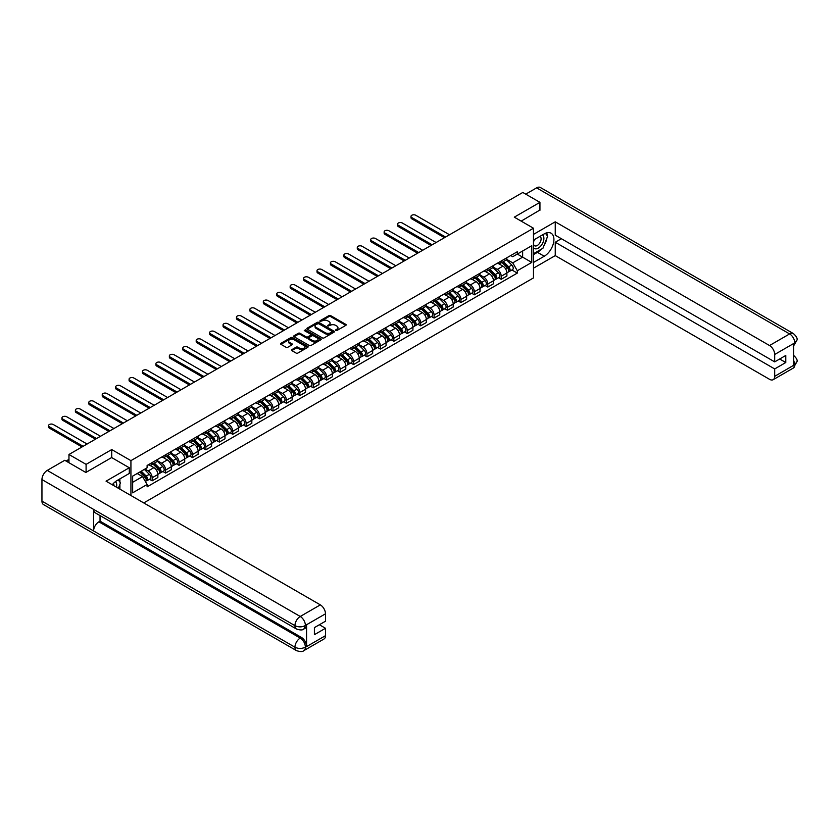 <?xml version="1.0" encoding="UTF-8"?>
<svg xmlns="http://www.w3.org/2000/svg" width="839" height="839" viewBox="0 0 839 839"><rect width="100%" height="100%" fill="white"/><g stroke="black" fill="none" stroke-linecap="round" stroke-linejoin="round"><path stroke-width="1.26" d="M335.673 330.545L336.858 330.545L345.825 325.364A1.196 0.692 0 0 0 345.825 324.389L330.629 315.611A1.196 0.692 0 0 0 328.94 315.611L319.963 320.792L319.963 321.473L322.302 320.802A3.817 2.202 0 0 1 327.713 320.802L328.982 321.536A3.817 2.202 0 0 1 330.094 323.088A3.817 2.202 0 0 1 328.982 324.651L327.818 326.004L330.157 325.333A3.817 2.202 0 0 1 335.569 325.333L336.838 326.067A3.817 2.202 0 0 1 337.949 327.63A3.817 2.202 0 0 1 336.838 329.192L335.673 330.545L335.673 329.863M291.857 349.643A1.196 0.692 0 0 0 291.857 350.618L296.125 353.083A1.196 0.692 0 0 0 297.814 353.083L307.777 347.325A1.196 0.692 0 0 0 307.777 346.35L292.57 337.572A1.196 0.692 0 0 0 290.881 337.572L280.918 343.329A1.196 0.692 0 0 0 280.918 344.305L286.068 347.283A1.196 0.692 0 0 0 287.756 347.283L292.024 344.819A1.196 0.692 0 0 0 292.024 343.843L289.465 342.364A3.199 1.846 0 0 1 288.532 341.064A3.199 1.846 0 0 1 290.504 339.355A3.199 1.846 0 0 1 293.986 339.753L304.001 345.532A3.199 1.846 0 0 1 304.935 346.843A3.199 1.846 0 0 1 302.963 348.542A3.199 1.846 0 0 1 299.481 348.143L297.814 347.178A1.196 0.692 0 0 0 296.125 347.178L291.857 349.643L291.857 350.618M130.926 460.642L111.734 449.568L86.092 464.366L68.966 454.486L522.812 192.456L539.938 202.346L514.297 217.154L533.478 228.229L130.926 460.642L130.926 495.524M322.386 337.918A1.196 0.692 0 0 0 324.074 337.918L334.048 332.16A1.196 0.692 0 0 0 334.048 331.185L318.841 322.407A1.196 0.692 0 0 0 317.152 322.407L307.189 328.164A1.196 0.692 0 0 0 307.189 329.14L322.386 337.918M304.609 330.723L320.897 339.753L310.944 345.5A1.196 0.692 0 0 1 309.255 345.5L294.049 336.722L294.049 335.747A1.196 0.692 0 0 0 294.049 336.722M294.049 335.747L298.317 333.282A1.196 0.692 0 0 1 300.005 333.282L306.172 336.848A1.196 0.692 0 0 0 307.861 336.848L310.692 335.212A1.196 0.692 0 0 0 310.692 334.237L304.274 330.524L305.459 329.842L320.907 338.767A1.196 0.692 0 0 1 320.907 339.743L320.907 338.767M143.752 502.928L533.478 277.919L533.478 228.229M86.092 464.366L86.092 472.315M68.966 454.486L68.966 462.729M539.938 210.295L539.938 202.346M501.208 261.023A5.6 3.23 60 0 1 500.054 263.53L505.728 260.258A5.6 3.23 -120 0 0 506.892 257.741M493.154 267.054L497.254 269.413A5.6 3.23 60 0 1 501.219 276.272L506.892 273A5.6 3.23 -120 0 0 502.939 266.141L498.869 263.792M506.892 273L506.892 276.031L501.219 279.303L498.492 277.73M500.054 263.53A5.6 3.23 60 0 1 497.296 263.278M501.219 276.272L501.219 279.303M487.784 268.774A5.6 3.23 60 0 1 486.63 271.28L492.304 268.008A5.6 3.23 -120 0 0 493.468 265.491M485.068 285.48L487.784 287.053L493.468 283.781L493.468 280.75A5.6 3.23 -120 0 0 489.515 273.892L485.445 271.542M486.63 271.28A5.6 3.23 60 0 1 483.872 271.028M479.73 274.804L483.83 277.164A5.6 3.23 60 0 1 487.784 284.022L487.784 287.053M474.36 276.524A5.6 3.23 60 0 1 473.206 279.03L478.88 275.758A5.6 3.23 -120 0 0 480.044 273.241M471.644 293.231L474.36 294.804L480.044 291.532L480.044 288.501A5.6 3.23 -120 0 0 476.091 281.642L472.021 279.293M473.206 279.03A5.6 3.23 60 0 1 470.448 278.779M466.306 282.554L470.406 284.914A5.6 3.23 60 0 1 474.36 291.773L474.36 294.804M460.936 284.274A5.6 3.23 60 0 1 459.782 286.791L465.456 283.509A5.6 3.23 -120 0 0 466.62 280.992M458.22 300.981L460.936 302.554L466.62 299.282L466.62 296.251A5.6 3.23 -120 0 0 462.667 289.392L458.597 287.043M459.782 286.791A5.6 3.23 60 0 1 457.024 286.529M452.882 290.304L456.982 292.675A5.6 3.23 60 0 1 460.936 299.523L460.936 302.554M447.512 292.024A5.6 3.23 60 0 1 446.358 294.541L452.032 291.259A5.6 3.23 -120 0 0 453.196 288.742M444.796 308.731L447.512 310.304L453.196 307.032L453.196 304.001A5.6 3.23 -120 0 0 449.243 297.142L445.173 294.793M446.358 294.541A5.6 3.23 60 0 1 443.6 294.279M439.458 298.055L443.558 300.425A5.6 3.23 60 0 1 447.512 307.273L447.512 310.304M434.088 299.775A5.6 3.23 60 0 1 432.934 302.292L438.608 299.009A5.6 3.23 -120 0 0 439.772 296.492M431.372 316.481L434.088 318.054L439.772 314.782L439.772 311.751A5.6 3.23 -120 0 0 435.819 304.893L431.749 302.543M432.934 302.292A5.6 3.23 60 0 1 430.176 302.03M426.034 305.805L430.134 308.175A5.6 3.23 60 0 1 434.088 315.024L434.088 318.054M420.664 307.525A5.6 3.23 60 0 1 419.51 310.042L425.184 306.759A5.6 3.23 -120 0 0 426.348 304.242M417.948 324.232L420.664 325.805L426.348 322.533L426.348 319.502A5.6 3.23 -120 0 0 422.384 312.643L418.325 310.294M419.51 310.042A5.6 3.23 60 0 1 416.752 309.78M412.61 313.555L416.71 315.925A5.6 3.23 60 0 1 420.664 322.774L420.664 325.805M407.24 315.275A5.6 3.23 60 0 1 406.086 317.792L411.76 314.51A5.6 3.23 -120 0 0 412.924 311.993M404.524 331.982L407.24 333.555L412.924 330.283L412.924 327.252A5.6 3.23 -120 0 0 408.96 320.393L404.901 318.044M406.086 317.792A5.6 3.23 60 0 1 403.328 317.53M399.186 321.306L403.286 323.676A5.6 3.23 60 0 1 407.24 330.524L407.24 333.555M393.816 323.025A5.6 3.23 60 0 1 392.662 325.542L398.336 322.26A5.6 3.23 -120 0 0 399.5 319.743M391.1 339.732L393.816 341.305L399.5 338.033L399.5 335.002A5.6 3.23 -120 0 0 395.536 328.143L391.477 325.794M392.662 325.542A5.6 3.23 60 0 1 389.904 325.28M385.762 329.056L389.862 331.426A5.6 3.23 60 0 1 393.816 338.274L393.816 341.305M380.392 330.776A5.6 3.23 60 0 1 379.238 333.293L384.912 330.01A5.6 3.23 -120 0 0 386.076 327.493M377.676 347.482L380.392 349.055L386.076 345.783L386.076 342.752A5.6 3.23 -120 0 0 382.112 335.894L378.053 333.544M379.238 333.293A5.6 3.23 60 0 1 376.48 333.041M372.338 336.806L376.438 339.176A5.6 3.23 60 0 1 380.392 346.025L380.392 349.055M366.968 338.526A5.6 3.23 60 0 1 365.814 341.043L371.488 337.76A5.6 3.23 -120 0 0 372.652 335.243M364.252 355.233L366.968 356.806L372.652 353.534L372.652 350.503A5.6 3.23 -120 0 0 368.688 343.644L364.629 341.295M365.814 341.043A5.6 3.23 60 0 1 363.056 340.791M358.914 344.556L363.014 346.927A5.6 3.23 60 0 1 366.968 353.775L366.968 356.806M353.544 346.276A5.6 3.23 60 0 1 352.39 348.793L358.064 345.511A5.6 3.23 -120 0 0 359.228 342.994M350.828 362.983L353.544 364.556L359.228 361.284L359.228 358.253A5.6 3.23 -120 0 0 355.264 351.394L351.205 349.045M352.39 348.793A5.6 3.23 60 0 1 349.632 348.542M345.49 352.307L349.59 354.677A5.6 3.23 60 0 1 353.544 361.525L353.544 364.556M340.12 354.027A5.6 3.23 60 0 1 338.966 356.544L344.64 353.261A5.6 3.23 -120 0 0 345.804 350.744M337.404 370.733L340.12 372.306L345.804 369.034L345.804 366.003A5.6 3.23 -120 0 0 341.84 359.144L337.781 356.795M338.966 356.544A5.6 3.23 60 0 1 336.208 356.292M332.066 360.057L336.166 362.427A5.6 3.23 60 0 1 340.12 369.275L340.12 372.306M326.696 361.777A5.6 3.23 60 0 1 325.542 364.294L331.216 361.011A5.6 3.23 -120 0 0 332.38 358.494M323.98 378.483L326.696 380.057L332.38 376.784L332.38 373.754A5.6 3.23 -120 0 0 328.416 366.895L324.357 364.546M325.542 364.294A5.6 3.23 60 0 1 322.784 364.042M318.642 367.807L322.742 370.177A5.6 3.23 60 0 1 326.696 377.026L326.696 380.057M313.272 369.527A5.6 3.23 60 0 1 312.118 372.044L317.792 368.761A5.6 3.23 -120 0 0 318.956 366.244M310.556 386.234L313.272 387.807L318.956 384.535L318.956 381.504A5.6 3.23 -120 0 0 314.992 374.645L310.933 372.296M312.118 372.044A5.6 3.23 60 0 1 309.36 371.792M305.218 375.557L309.318 377.928A5.6 3.23 60 0 1 313.272 384.776L313.272 387.807M299.848 377.277A5.6 3.23 60 0 1 298.694 379.794L304.368 376.512A5.6 3.23 -120 0 0 305.532 373.995M297.132 393.984L299.848 395.557L305.532 392.285L305.532 389.254A5.6 3.23 -120 0 0 301.568 382.395L297.509 380.046M298.694 379.794A5.6 3.23 60 0 1 295.936 379.543M291.794 383.308L295.894 385.678A5.6 3.23 60 0 1 299.848 392.526L299.848 395.557M286.424 385.028A5.6 3.23 60 0 1 285.27 387.545L290.944 384.262A5.6 3.23 -120 0 0 292.108 381.745M283.708 401.734L286.424 403.307L292.108 400.035L292.108 397.004A5.6 3.23 -120 0 0 288.144 390.145L284.085 387.796M285.27 387.545A5.6 3.23 60 0 1 282.512 387.293M278.37 391.058L282.47 393.428A5.6 3.23 60 0 1 286.424 400.276L286.424 403.307M273 392.778A5.6 3.23 60 0 1 271.846 395.295L277.52 392.012A5.6 3.23 -120 0 0 278.684 389.495M270.273 409.495L273 411.058L278.684 407.785L278.684 404.755A5.6 3.23 -120 0 0 274.72 397.896L270.661 395.547M271.846 395.295A5.6 3.23 60 0 1 269.088 395.043M264.946 398.808L269.046 401.178A5.6 3.23 60 0 1 273 408.027L273 411.058M259.576 400.528A5.6 3.23 60 0 1 258.422 403.045L264.096 399.763A5.6 3.23 -120 0 0 265.26 397.246M256.849 417.245L259.576 418.808L265.26 415.536L265.26 412.505A5.6 3.23 -120 0 0 261.296 405.646L257.237 403.297M258.422 403.045A5.6 3.23 60 0 1 255.664 402.793M251.522 406.558L255.622 408.929A5.6 3.23 60 0 1 259.576 415.777L259.576 418.808M246.152 408.278A5.6 3.23 60 0 1 244.998 410.795L250.672 407.513A5.6 3.23 -120 0 0 251.836 404.996M243.425 424.995L246.152 426.558L251.836 423.286L251.836 420.255A5.6 3.23 -120 0 0 247.872 413.396L243.813 411.047M244.998 410.795A5.6 3.23 60 0 1 242.24 410.544M238.098 414.309L242.198 416.679A5.6 3.23 60 0 1 246.152 423.527L246.152 426.558M232.728 416.029A5.6 3.23 60 0 1 231.574 418.546L237.248 415.263A5.6 3.23 -120 0 0 238.412 412.746M230.001 432.746L232.728 434.308L238.412 431.036L238.412 428.005A5.6 3.23 -120 0 0 234.448 421.147L230.389 418.797M231.574 418.546A5.6 3.23 60 0 1 228.816 418.294M224.663 422.059L228.774 424.429A5.6 3.23 60 0 1 232.728 431.277L232.728 434.308M219.304 423.779A5.6 3.23 60 0 1 218.15 426.296L223.824 423.013A5.6 3.23 -120 0 0 224.988 420.496M216.577 440.496L219.304 442.059L224.988 438.787L224.988 435.756A5.6 3.23 -120 0 0 221.024 428.897L216.965 426.548M218.15 426.296A5.6 3.23 60 0 1 215.392 426.044M211.239 429.809L215.35 432.179A5.6 3.23 60 0 1 219.304 439.028L219.304 442.059M205.88 431.529A5.6 3.23 60 0 1 204.716 434.046L210.4 430.764A5.6 3.23 -120 0 0 211.564 428.247M203.153 448.246L205.88 449.809L211.564 446.537L211.564 443.506A5.6 3.23 -120 0 0 207.6 436.647L203.541 434.298M204.716 434.046A5.6 3.23 60 0 1 201.968 433.794M197.815 437.559L201.926 439.93A5.6 3.23 60 0 1 205.88 446.788L205.88 449.809M192.456 439.279A5.6 3.23 60 0 1 191.292 441.796L196.976 438.514A5.6 3.23 -120 0 0 198.14 436.007M189.729 455.997L192.456 457.57L198.14 454.287L198.14 451.256A5.6 3.23 -120 0 0 194.176 444.397L190.107 442.048M191.292 441.796A5.6 3.23 60 0 1 188.544 441.545M184.391 445.31L188.502 447.68A5.6 3.23 60 0 1 192.456 454.539L192.456 457.57M179.032 447.03A5.6 3.23 60 0 1 177.868 449.547L183.552 446.264A5.6 3.23 -120 0 0 184.716 443.758M176.305 463.747L179.032 465.32L184.716 462.037L184.716 459.006A5.6 3.23 -120 0 0 180.752 452.148L176.683 449.798M177.868 449.547A5.6 3.23 60 0 1 175.12 449.295M170.967 453.06L175.078 455.43A5.6 3.23 60 0 1 179.032 462.289L179.032 465.32M165.608 454.78A5.6 3.23 60 0 1 164.444 457.297L170.128 454.014A5.6 3.23 -120 0 0 171.282 451.508M162.881 471.497L165.608 473.07L171.292 469.788L171.292 466.757A5.6 3.23 -120 0 0 167.328 459.898L163.259 457.549M164.444 457.297A5.6 3.23 60 0 1 161.696 457.045M157.543 460.81L161.654 463.18A5.6 3.23 60 0 1 165.608 470.039L165.608 473.07M152.184 462.53A5.6 3.23 60 0 1 151.02 465.047L156.704 461.765A5.6 3.23 -120 0 0 157.858 459.258M149.457 479.247L152.184 480.82L157.858 477.538L157.858 474.507A5.6 3.23 -120 0 0 153.904 467.648L149.835 465.299M151.02 465.047A5.6 3.23 60 0 1 148.272 464.796M144.958 469.043L148.23 470.931A5.6 3.23 60 0 1 152.184 477.79L152.184 480.82M510.72 255.528L512.744 256.703L531.758 245.722L522.645 250.987L522.645 257.143L512.744 262.859L506.578 259.303M132.646 482.31L142.546 476.594L147.108 484.491L132.646 492.839L132.646 476.143L147.108 467.795L147.108 465.467L517.306 251.731L517.306 254.07L531.758 262.418L517.306 270.756L512.744 262.859M531.758 245.722L531.758 262.418M147.108 484.491L147.108 486.83L517.306 273.094L517.306 270.756M111.734 449.568L111.734 457.612M142.546 476.594L137.208 473.511M511.916 269.98L517.306 273.094M336.009 330.66L336.838 330.178A3.817 2.202 0 0 0 337.949 328.626L337.949 327.63M330.094 323.088L330.094 324.085A3.817 2.202 0 0 1 328.982 325.647L328.154 326.119M345.825 324.389L345.825 325.364L330.629 316.597A1.196 0.692 0 0 0 328.94 316.597L320.299 321.589M334.027 332.171L318.841 323.403A1.196 0.692 0 0 0 317.152 323.403L307.2 329.15L307.189 328.164M331.929 332.013L331.929 331.332L318.589 323.634L316.177 324.336A3.817 2.202 0 0 0 315.065 325.899A3.817 2.202 0 0 0 316.177 327.462L325.301 332.726A3.817 2.202 0 0 0 330.713 332.726L331.929 332.013L331.929 333.01L332.181 331.678M315.065 325.899L315.065 326.885A3.817 2.202 0 0 0 316.177 328.448L316.177 327.462M331.929 333.01L330.713 333.712A3.817 2.202 0 0 1 325.301 333.712L316.177 328.448M294.07 336.733L298.317 334.279L298.317 333.282M311.038 334.719L311.038 335.715A1.196 0.692 0 0 1 310.692 336.208L307.861 337.834A1.196 0.692 0 0 1 306.172 337.834L300.005 334.279A1.196 0.692 0 0 0 298.317 334.279M312.569 340.54A3.199 1.846 0 0 0 316.051 340.938A3.199 1.846 0 0 0 318.023 339.229A3.199 1.846 0 0 0 317.09 337.928L313.566 335.894A1.196 0.692 0 0 0 311.877 335.894L309.046 337.53A1.196 0.692 0 0 0 309.046 338.505L312.569 340.54L312.569 341.536A3.199 1.846 0 0 0 316.051 341.934A3.199 1.846 0 0 0 318.023 340.225L318.023 339.229M308.689 338.012L308.689 339.008A1.196 0.692 0 0 0 309.046 339.491L309.046 338.505M312.569 341.536L309.046 339.491M304.935 346.843L304.935 347.839A3.199 1.846 0 0 1 302.963 349.538A3.199 1.846 0 0 1 299.481 349.139L297.814 348.175A1.196 0.692 0 0 0 296.125 348.175L291.867 350.629M288.532 341.064L288.532 342.06A3.199 1.846 0 0 0 289.465 343.361L289.465 342.364M292.024 343.843L292.024 344.819L289.465 343.361M307.777 346.35L307.777 347.325L292.57 338.568A1.196 0.692 0 0 0 290.881 338.568L280.929 344.315L280.918 343.329M501.932 262.45L507.228 267.662A3.041 1.751 60 0 1 508.025 272.224L506.892 272.885M502.991 263.488L505.235 264.778M449.536 234.763L415.766 215.266A2.8 1.615 -0 0 0 412.715 214.91A2.8 1.615 -0 0 0 410.984 216.41A2.8 1.615 -0 0 0 411.802 217.553L445.582 237.049M502.519 262.114L508.319 267.819A1.458 0.839 60 0 1 508.696 270.011A1.458 0.839 60 0 1 508.57 270.064M503.4 261.6L508.686 266.823A3.041 1.751 60 0 1 509.493 271.385A3.041 1.751 60 0 1 508.57 271.479M506.357 259.681L511.79 265.03A3.041 1.751 60 0 1 512.587 269.592L509.493 271.385M444.46 237.699L411.802 218.843A2.8 1.615 180 0 1 410.984 217.7L410.984 216.41M488.508 270.2L493.804 275.412A3.041 1.751 60 0 1 494.601 279.974L493.468 280.635M489.567 271.238L491.811 272.539M436.112 242.513L402.342 223.017A2.8 1.615 -0 0 0 399.291 222.66A2.8 1.615 -0 0 0 397.56 224.16A2.8 1.615 -0 0 0 398.378 225.303L432.158 244.799M489.095 269.864L494.884 275.57A1.458 0.839 60 0 1 495.272 277.761A1.458 0.839 60 0 1 495.146 277.814M489.976 269.35L495.262 274.573A3.041 1.751 60 0 1 496.069 279.135A3.041 1.751 60 0 1 495.146 279.23M492.933 267.431L498.366 272.78A3.041 1.751 60 0 1 499.163 277.342L496.069 279.135M431.036 245.449L398.378 226.593A2.8 1.615 180 0 1 397.56 225.45L397.56 224.16M475.084 277.95L480.38 283.163A3.041 1.751 60 0 1 481.177 287.725L480.044 288.385M476.143 278.988L478.387 280.289M422.688 250.263L388.918 230.767A2.8 1.615 -0 0 0 385.867 230.41A2.8 1.615 -0 0 0 384.136 231.91A2.8 1.615 -0 0 0 384.954 233.053L418.734 252.549M475.671 277.615L481.46 283.32A1.458 0.839 60 0 1 481.848 285.512A1.458 0.839 60 0 1 481.722 285.564M476.552 277.101L481.838 282.324A3.041 1.751 60 0 1 482.645 286.886A3.041 1.751 60 0 1 481.722 286.98M479.509 275.182L484.932 280.53A3.041 1.751 60 0 1 485.739 285.092L482.645 286.886M417.612 253.2L384.954 234.343A2.8 1.615 180 0 1 384.136 233.2L384.136 231.91M541.239 249.246A13.686 7.908 120 0 1 537.442 252.329L544.238 256.252A13.686 7.908 120 0 0 553.184 244.191A13.686 7.908 120 0 0 551.087 233.221A13.686 7.908 120 0 0 544.238 233.892L533.478 240.101M544.238 256.252L533.478 262.46M533.478 268.176L555.25 255.612L555.25 242.24L774.691 368.929L774.691 376.333L794.911 364.556L793.621 365.154L793.621 343.791L794.785 342.868L774.691 354.478A7.299 4.216 -120 0 0 769.531 345.532L789.614 333.932L536.624 187.863L525.738 194.145M561.364 238.716L555.25 242.24M779.683 358.998L785.786 362.521L785.786 355.463L774.691 361.882L555.25 235.182L555.25 221.821L769.531 345.532M533.478 234.396L555.25 221.821M555.25 255.612L769.531 379.312A7.299 4.216 -120 0 0 773.18 379.679A7.299 4.216 -120 0 0 774.691 376.333M536.624 187.863A7.488 4.321 -60 0 1 540.368 187.496L793.358 333.555A7.488 4.321 -60 0 0 789.614 333.932A7.299 4.216 60 0 1 794.785 342.868M774.691 361.882L774.691 354.478M785.786 362.521L774.691 368.929M539.938 210.002L521.176 221.129M543.955 245.659A13.686 7.908 120 0 0 546.902 238.066M547.122 235.612A13.686 7.908 120 0 0 546.787 232.823M537.442 252.329L533.478 254.616M793.621 360.046L794.785 364.483M793.358 355.17C796.295 357.813 797.532 359.921 797.05 361.504L794.921 364.556M793.358 333.555C796.295 336.177 797.522 338.306 797.05 339.942L794.911 342.952M129.29 467.753L106.06 481.167L320.33 604.867A7.299 4.216 60 0 1 325.49 613.812L305.396 625.412L303.886 629.009C302.669 630.246 300.205 630.257 296.492 629.019L95.132 512.755A7.488 4.321 -60 0 1 93.58 509.378L41.95 479.572A7.488 4.321 -60 0 1 47.246 470.406L64.75 460.296L85.84 472.472L111.65 457.559L129.29 467.753L129.29 473.458L117.072 480.516A13.686 7.908 120 0 0 112.279 484.753M119.61 488.99L122.494 490.647M119.914 488.812L119.914 484.229M119.914 482.173L119.914 478.88M325.49 613.812L325.49 621.217L314.394 627.624L314.394 634.683L325.49 628.275L325.49 635.679A7.299 4.216 60 0 1 323.98 639.014L303.886 650.613A7.299 4.216 -120 0 0 305.396 647.278L325.49 635.679M303.886 650.613C302.722 651.851 300.257 651.861 296.492 650.624L43.502 504.564A7.488 4.321 -60 0 1 41.95 501.135L93.58 530.94A7.488 4.321 -60 0 1 98.876 521.827L300.236 638.08L301.4 637.409A7.299 4.216 60 0 1 306.56 646.355L306.56 624.992A7.299 4.216 60 0 1 305.05 628.338L303.886 629.009M41.95 479.572L41.95 501.135M296.492 629.019A7.488 4.321 -60 0 1 294.94 625.642L93.58 509.378L93.58 530.94L294.94 647.205C298.38 648.862 301.82 648.862 305.27 647.205L305.396 647.278M325.49 628.275L319.386 624.74M100.04 515.586L100.04 521.155L301.4 637.409M100.04 521.155L98.876 521.827M47.246 470.406L300.236 616.476A7.488 4.321 -60 0 0 294.94 625.642C298.39 627.289 301.83 627.278 305.26 625.6M533.478 247.704A7.908 4.562 120 0 0 539.771 247.023A7.908 4.562 120 0 0 543.892 238.412A7.908 4.562 120 0 0 542.455 234.92M534.149 239.723A7.908 4.562 120 0 0 533.478 241.15M533.478 243.792A5.412 3.125 120 0 0 534.579 245.743A5.412 3.125 120 0 0 538.753 244.296A5.412 3.125 120 0 0 541.113 238.842A5.412 3.125 120 0 0 539.991 236.367A5.412 3.125 120 0 0 539.97 236.357M534.59 239.461A5.412 3.125 120 0 0 533.478 242.712M545.476 233.273L547.594 236.283L542.948 248.25L533.656 253.619M116.464 487.165A7.908 4.562 120 0 0 116.726 485.036A7.908 4.562 120 0 0 115.415 481.638M113.947 485.718A5.412 3.125 120 0 0 113.947 485.466A5.412 3.125 120 0 0 113.391 483.484M118.268 479.824L120.428 482.907L118.351 488.256M461.66 285.7L466.956 290.913A3.041 1.751 60 0 1 467.753 295.475L466.62 296.136M462.719 286.739L464.963 288.039M409.264 258.013L375.494 238.517A2.8 1.615 -0 0 0 372.443 238.161A2.8 1.615 -0 0 0 370.712 239.66A2.8 1.615 -0 0 0 371.53 240.803L405.31 260.3M462.247 285.365L468.036 291.07A1.458 0.839 60 0 1 468.424 293.262A1.458 0.839 60 0 1 468.288 293.314M463.128 284.851L468.414 290.074A3.041 1.751 60 0 1 469.221 294.636A3.041 1.751 60 0 1 468.298 294.73M466.085 282.932L471.508 288.28A3.041 1.751 60 0 1 472.315 292.842L469.221 294.636M404.188 260.95L371.53 242.093A2.8 1.615 180 0 1 370.712 240.95L370.712 239.66M448.236 293.451L453.532 298.663A3.041 1.751 60 0 1 454.329 303.225L453.196 303.886M449.295 294.489L451.539 295.789M395.84 265.764L362.07 246.267A2.8 1.615 -0 0 0 359.019 245.921A2.8 1.615 -0 0 0 357.288 247.411A2.8 1.615 -0 0 0 358.106 248.554L391.886 268.05M448.823 293.115L454.612 298.82A1.458 0.839 60 0 1 455 301.012A1.458 0.839 60 0 1 454.864 301.065M449.704 292.601L454.99 297.824A3.041 1.751 60 0 1 455.797 302.386A3.041 1.751 60 0 1 454.874 302.48M452.661 290.682L458.084 296.031A3.041 1.751 60 0 1 458.891 300.593L455.797 302.386M390.764 268.7L358.106 249.844A2.8 1.615 180 0 1 357.288 248.701L357.288 247.411M434.812 301.201L440.108 306.413A3.041 1.751 60 0 1 440.905 310.975L439.772 311.636M435.871 302.239L438.115 303.54M382.416 273.514L348.646 254.018A2.8 1.615 -0 0 0 345.595 253.672A2.8 1.615 -0 0 0 343.864 255.161A2.8 1.615 -0 0 0 344.682 256.304L378.462 275.8M435.399 300.865L441.188 306.571A1.458 0.839 60 0 1 441.576 308.762A1.458 0.839 60 0 1 441.44 308.815M436.28 300.352L441.566 305.574A3.041 1.751 60 0 1 442.373 310.136A3.041 1.751 60 0 1 441.45 310.231M439.237 298.432L444.66 303.781A3.041 1.751 60 0 1 445.467 308.343L442.373 310.136M377.34 276.451L344.682 257.594A2.8 1.615 180 0 1 343.864 256.451L343.864 255.161M421.388 308.951L426.684 314.164A3.041 1.751 60 0 1 427.481 318.726L426.348 319.386M422.447 309.99L424.691 311.29M368.992 281.264L335.222 261.768A2.8 1.615 -0 0 0 332.171 261.422A2.8 1.615 -0 0 0 330.44 262.911A2.8 1.615 -0 0 0 331.258 264.054L365.038 283.551M421.975 308.616L427.764 314.321A1.458 0.839 60 0 1 428.152 316.513A1.458 0.839 60 0 1 428.016 316.565M422.856 308.102L428.142 313.325A3.041 1.751 60 0 1 428.949 317.887A3.041 1.751 60 0 1 428.026 317.981M425.813 306.183L431.236 311.531A3.041 1.751 60 0 1 432.043 316.093L428.949 317.887M363.916 284.201L331.258 265.344A2.8 1.615 180 0 1 330.44 264.201L330.44 262.911M407.964 316.702L413.249 321.914A3.041 1.751 60 0 1 414.057 326.476L412.924 327.137M409.023 317.74L411.267 319.04M355.568 289.015L321.798 269.518A2.8 1.615 -0 0 0 318.747 269.172A2.8 1.615 -0 0 0 317.016 270.661A2.8 1.615 -0 0 0 317.834 271.805L351.614 291.301M408.551 316.366L414.34 322.071A1.458 0.839 60 0 1 414.728 324.263A1.458 0.839 60 0 1 414.592 324.315M409.432 315.852L414.718 321.075A3.041 1.751 60 0 1 415.525 325.637A3.041 1.751 60 0 1 414.602 325.731M412.389 313.933L417.812 319.281A3.041 1.751 60 0 1 418.619 323.844L415.525 325.637M350.492 291.951L317.834 273.094A2.8 1.615 180 0 1 317.016 271.951L317.016 270.661M394.54 324.452L399.825 329.664A3.041 1.751 60 0 1 400.633 334.226L399.5 334.887M395.599 325.49L397.843 326.791M342.144 296.765L308.374 277.269A2.8 1.615 -0 0 0 305.323 276.922A2.8 1.615 -0 0 0 303.592 278.412A2.8 1.615 -0 0 0 304.41 279.555L338.19 299.051M395.127 324.116L400.916 329.821A1.458 0.839 60 0 1 401.304 332.013A1.458 0.839 60 0 1 401.168 332.066M396.008 323.602L401.294 328.825A3.041 1.751 60 0 1 402.091 333.387A3.041 1.751 60 0 1 401.178 333.482M398.965 321.683L404.388 327.032A3.041 1.751 60 0 1 405.195 331.594L402.091 333.387M337.068 299.701L304.41 280.845A2.8 1.615 180 0 1 303.592 279.702L303.592 278.412M381.116 332.202L386.401 337.414A3.041 1.751 60 0 1 387.209 341.976L386.076 342.637M382.175 333.24L384.419 334.541M328.72 304.515L294.94 285.019A2.8 1.615 -0 0 0 291.899 284.673A2.8 1.615 -0 0 0 290.168 286.162A2.8 1.615 -0 0 0 290.986 287.305L324.766 306.801M381.703 331.866L387.492 337.572A1.458 0.839 60 0 1 387.88 339.764A1.458 0.839 60 0 1 387.744 339.816M382.584 331.353L387.87 336.575A3.041 1.751 60 0 1 388.667 341.137A3.041 1.751 60 0 1 387.754 341.232M385.541 329.433L390.964 334.782A3.041 1.751 60 0 1 391.771 339.344L388.667 341.137M323.644 307.452L290.986 288.595A2.8 1.615 180 0 1 290.168 287.452L290.168 286.162M367.692 339.952L372.977 345.165A3.041 1.751 60 0 1 373.785 349.727L372.652 350.387M368.751 340.991L370.995 342.291M315.296 312.265L281.516 292.769A2.8 1.615 -0 0 0 278.475 292.423A2.8 1.615 -0 0 0 276.744 293.912A2.8 1.615 -0 0 0 277.562 295.055L311.342 314.552M368.279 339.617L374.068 345.322A1.458 0.839 60 0 1 374.456 347.514A1.458 0.839 60 0 1 374.32 347.566M369.16 339.103L374.446 344.326A3.041 1.751 60 0 1 375.243 348.888A3.041 1.751 60 0 1 374.33 348.982M372.117 337.184L377.54 342.532A3.041 1.751 60 0 1 378.347 347.094L375.243 348.888M310.22 315.202L277.562 296.345A2.8 1.615 180 0 1 276.744 295.202L276.744 293.912M354.268 347.703L359.553 352.915A3.041 1.751 60 0 1 360.361 357.477L359.228 358.138M355.327 348.741L357.561 350.041M301.872 320.016L268.092 300.519A2.8 1.615 -0 0 0 265.051 300.173A2.8 1.615 -0 0 0 263.32 301.662A2.8 1.615 -0 0 0 264.138 302.806L297.918 322.302M354.855 347.367L360.644 353.072A1.458 0.839 60 0 1 361.032 355.264A1.458 0.839 60 0 1 360.896 355.317M355.736 346.853L361.022 352.076A3.041 1.751 60 0 1 361.819 356.638A3.041 1.751 60 0 1 360.906 356.732M358.693 344.934L364.116 350.283A3.041 1.751 60 0 1 364.923 354.845L361.819 356.638M296.796 322.952L264.138 304.096A2.8 1.615 180 0 1 263.32 302.952L263.32 301.662M340.844 355.453L346.129 360.676A3.041 1.751 60 0 1 346.937 365.227L345.804 365.888M341.903 356.491L344.137 357.792M288.448 327.766L254.668 308.27A2.8 1.615 -0 0 0 251.627 307.923A2.8 1.615 -0 0 0 249.896 309.413A2.8 1.615 -0 0 0 250.714 310.556L284.494 330.052M341.431 355.117L347.22 360.833A1.458 0.839 60 0 1 347.608 363.014A1.458 0.839 60 0 1 347.472 363.067M342.312 354.614L347.598 359.826A3.041 1.751 60 0 1 348.395 364.388A3.041 1.751 60 0 1 347.482 364.483M345.269 352.684L350.692 358.033A3.041 1.751 60 0 1 351.499 362.595L348.395 364.388M283.372 330.702L250.714 311.846A2.8 1.615 180 0 1 249.896 310.703L249.896 309.413M327.42 363.203L332.705 368.426A3.041 1.751 60 0 1 333.513 372.977L332.38 373.638M328.479 364.241L330.713 365.542M275.024 335.516L241.244 316.02A2.8 1.615 -0 0 0 238.203 315.674A2.8 1.615 -0 0 0 236.472 317.163A2.8 1.615 -0 0 0 237.29 318.306L271.06 337.802M328.007 362.868L333.796 368.583A1.458 0.839 60 0 1 334.184 370.765A1.458 0.839 60 0 1 334.048 370.817M328.888 362.364L334.174 367.576A3.041 1.751 60 0 1 334.971 372.138A3.041 1.751 60 0 1 334.058 372.233M331.845 360.434L337.268 365.783A3.041 1.751 60 0 1 338.075 370.345L334.971 372.138M269.948 338.453L237.29 319.596A2.8 1.615 180 0 1 236.472 318.453L236.472 317.163M313.996 370.953L319.281 376.176A3.041 1.751 60 0 1 320.089 380.728L318.956 381.388M315.055 371.992L317.289 373.292M261.6 343.266L227.82 323.77A2.8 1.615 -0 0 0 224.779 323.424A2.8 1.615 -0 0 0 223.048 324.913A2.8 1.615 -0 0 0 223.866 326.056L257.636 345.553M314.583 370.618L320.372 376.333A1.458 0.839 60 0 1 320.76 378.515A1.458 0.839 60 0 1 320.624 378.567M315.464 370.114L320.75 375.327A3.041 1.751 60 0 1 321.547 379.889A3.041 1.751 60 0 1 320.634 379.983M318.421 368.185L323.844 373.533A3.041 1.751 60 0 1 324.651 378.095L321.547 379.889M256.524 346.203L223.866 327.346A2.8 1.615 180 0 1 223.048 326.203L223.048 324.913M300.572 378.704L305.857 383.926A3.041 1.751 60 0 1 306.665 388.478L305.532 389.139M301.631 379.742L303.865 381.042M248.176 351.017L214.396 331.52A2.8 1.615 -0 0 0 211.344 331.174A2.8 1.615 -0 0 0 209.624 332.663A2.8 1.615 -0 0 0 210.442 333.807L244.212 353.303M301.159 378.368L306.948 384.084A1.458 0.839 60 0 1 307.336 386.265A1.458 0.839 60 0 1 307.2 386.318M302.04 377.865L307.326 383.077A3.041 1.751 60 0 1 308.123 387.639A3.041 1.751 60 0 1 307.21 387.733M304.997 375.935L310.42 381.284A3.041 1.751 60 0 1 311.227 385.846L308.123 387.639M243.1 353.953L210.442 335.097A2.8 1.615 180 0 1 209.624 333.953L209.624 332.663M287.148 386.454L292.433 391.677A3.041 1.751 60 0 1 293.241 396.239L292.108 396.889M288.207 387.492L290.441 388.793M234.752 358.767L200.972 339.271A2.8 1.615 -0 0 0 197.92 338.925A2.8 1.615 -0 0 0 196.2 340.414A2.8 1.615 -0 0 0 197.018 341.557L230.788 361.053M287.735 386.118L293.524 391.834A1.458 0.839 60 0 1 293.912 394.015A1.458 0.839 60 0 1 293.776 394.068M288.616 385.615L293.902 390.827A3.041 1.751 60 0 1 294.699 395.389A3.041 1.751 60 0 1 293.786 395.484M291.573 383.685L296.996 389.034A3.041 1.751 60 0 1 297.803 393.596L294.699 395.389M229.676 361.703L197.018 342.847A2.8 1.615 180 0 1 196.2 341.704L196.2 340.414M273.724 394.204L279.009 399.427A3.041 1.751 60 0 1 279.817 403.989L278.684 404.639M274.783 395.242L277.017 396.543M221.328 366.517L187.548 347.021A2.8 1.615 -0 0 0 184.496 346.675A2.8 1.615 -0 0 0 182.776 348.164A2.8 1.615 -0 0 0 183.594 349.307L217.364 368.803M274.311 393.869L280.1 399.584A1.458 0.839 60 0 1 280.488 401.766A1.458 0.839 60 0 1 280.352 401.818M275.192 393.365L280.478 398.577A3.041 1.751 60 0 1 281.275 403.139A3.041 1.751 60 0 1 280.362 403.234M278.149 391.435L283.572 396.795A3.041 1.751 60 0 1 284.379 401.346L281.275 403.139M216.252 369.454L183.594 350.597A2.8 1.615 180 0 1 182.776 349.454L182.776 348.164M260.3 401.954L265.585 407.177A3.041 1.751 60 0 1 266.393 411.739L265.26 412.389M261.359 402.993L263.593 404.293M207.904 374.267L174.124 354.771A2.8 1.615 -0 0 0 171.072 354.425A2.8 1.615 -0 0 0 169.352 355.914A2.8 1.615 -0 0 0 170.17 357.057L203.94 376.554M260.887 401.619L266.676 407.334A1.458 0.839 60 0 1 267.064 409.516A1.458 0.839 60 0 1 266.928 409.568M261.758 401.115L267.054 406.328A3.041 1.751 60 0 1 267.851 410.89A3.041 1.751 60 0 1 266.938 410.984M264.725 399.186L270.148 404.545A3.041 1.751 60 0 1 270.955 409.096L267.851 410.89M202.828 377.204L170.17 358.347A2.8 1.615 180 0 1 169.352 357.204L169.352 355.914M246.876 409.705L252.161 414.927A3.041 1.751 60 0 1 252.969 419.49L251.836 420.14M247.935 410.743L250.169 412.043M194.48 382.018L160.7 362.521A2.8 1.615 -0 0 0 157.648 362.175A2.8 1.615 -0 0 0 155.928 363.665A2.8 1.615 -0 0 0 156.746 364.808L190.516 384.304M247.463 409.369L253.252 415.085A1.458 0.839 60 0 1 253.64 417.266A1.458 0.839 60 0 1 253.504 417.319M248.334 408.866L253.63 414.078A3.041 1.751 60 0 1 254.427 418.64A3.041 1.751 60 0 1 253.514 418.734M251.301 406.936L256.724 412.295A3.041 1.751 60 0 1 257.531 416.847L254.427 418.64M189.404 384.954L156.746 366.098A2.8 1.615 180 0 1 155.928 364.955L155.928 363.665M233.452 417.455L238.737 422.678A3.041 1.751 60 0 1 239.545 427.24L238.412 427.89M234.511 418.493L236.745 419.794M181.056 389.768L147.276 370.272A2.8 1.615 -0 0 0 144.224 369.926A2.8 1.615 -0 0 0 142.504 371.415A2.8 1.615 -0 0 0 143.322 372.558L177.092 392.054M234.039 417.119L239.828 422.835A1.458 0.839 60 0 1 240.216 425.016A1.458 0.839 60 0 1 240.08 425.069M234.91 416.616L240.206 421.828A3.041 1.751 60 0 1 241.003 426.39A3.041 1.751 60 0 1 240.09 426.485M237.877 414.686L243.3 420.045A3.041 1.751 60 0 1 244.107 424.597L241.003 426.39M175.98 392.704L143.322 373.848A2.8 1.615 180 0 1 142.504 372.705L142.504 371.415M220.028 425.205L225.313 430.428A3.041 1.751 60 0 1 226.121 434.99L224.978 435.64M221.087 426.243L223.321 427.544M167.632 397.518L133.852 378.022A2.8 1.615 -0 0 0 130.8 377.676A2.8 1.615 -0 0 0 129.08 379.165A2.8 1.615 -0 0 0 129.898 380.308L163.668 399.804M220.615 424.87L226.404 430.585A1.458 0.839 60 0 1 226.792 432.767A1.458 0.839 60 0 1 226.656 432.819M221.486 424.366L226.782 429.578A3.041 1.751 60 0 1 227.579 434.141A3.041 1.751 60 0 1 226.666 434.235M224.453 422.437L229.876 427.796A3.041 1.751 60 0 1 230.683 432.347L227.579 434.141M162.556 400.455L129.898 381.598A2.8 1.615 180 0 1 129.08 380.455L129.08 379.165M206.604 432.955L211.889 438.178A3.041 1.751 60 0 1 212.697 442.74L211.554 443.391M207.653 433.994L209.897 435.294M154.208 405.279L120.428 385.772A2.8 1.615 -0 0 0 117.376 385.426A2.8 1.615 -0 0 0 115.656 386.915A2.8 1.615 -0 0 0 116.474 388.058L150.244 407.555M207.191 432.62L212.98 438.336A1.458 0.839 60 0 1 213.368 440.517A1.458 0.839 60 0 1 213.232 440.569M208.062 432.116L213.358 437.329A3.041 1.751 60 0 1 214.155 441.891A3.041 1.751 60 0 1 213.242 441.985M211.029 430.187L216.452 435.546A3.041 1.751 60 0 1 217.259 440.108L214.155 441.891M149.132 408.205L116.474 389.348A2.8 1.615 180 0 1 115.656 388.205L115.656 386.915M193.18 440.706L198.465 445.929A3.041 1.751 60 0 1 199.273 450.491L198.13 451.141M194.228 441.744L196.473 443.044M140.784 413.029L107.004 393.522A2.8 1.615 -0 0 0 103.952 393.176A2.8 1.615 -0 0 0 102.232 394.666A2.8 1.615 -0 0 0 103.05 395.809L136.82 415.305M193.767 440.37L199.556 446.086A1.458 0.839 60 0 1 199.944 448.267A1.458 0.839 60 0 1 199.808 448.32M194.638 439.867L199.934 445.079A3.041 1.751 60 0 1 200.731 449.641A3.041 1.751 60 0 1 199.818 449.735M197.605 437.937L203.028 443.296A3.041 1.751 60 0 1 203.835 447.858L200.731 449.641M135.708 415.955L103.05 397.099A2.8 1.615 180 0 1 102.232 395.956L102.232 394.666M179.756 448.456L185.041 453.679A3.041 1.751 60 0 1 185.849 458.241L184.706 458.891M180.805 449.494L183.049 450.795M127.36 420.779L93.58 401.273A2.8 1.615 -0 0 0 90.528 400.927A2.8 1.615 -0 0 0 88.808 402.416A2.8 1.615 -0 0 0 89.626 403.559L123.396 423.055M180.343 448.12L186.132 453.836A1.458 0.839 60 0 1 186.52 456.017A1.458 0.839 60 0 1 186.384 456.07M181.214 447.617L186.51 452.829A3.041 1.751 60 0 1 187.307 457.391A3.041 1.751 60 0 1 186.394 457.486M184.181 445.687L189.604 451.046A3.041 1.751 60 0 1 190.411 455.608L187.307 457.391M122.284 423.705L89.626 404.849A2.8 1.615 180 0 1 88.808 403.706L88.808 402.416M166.332 456.206L171.617 461.429A3.041 1.751 60 0 1 172.425 465.991L171.282 466.641M167.381 457.245L169.625 458.545M113.936 428.53L80.156 409.023A2.8 1.615 -0 0 0 77.104 408.677A2.8 1.615 -0 0 0 75.384 410.166A2.8 1.615 -0 0 0 76.202 411.309L109.972 430.806M166.919 455.871L172.708 461.586A1.458 0.839 60 0 1 173.096 463.768A1.458 0.839 60 0 1 172.96 463.82M167.79 455.367L173.086 460.58A3.041 1.751 60 0 1 173.883 465.142A3.041 1.751 60 0 1 172.97 465.236M170.757 453.438L176.18 458.797A3.041 1.751 60 0 1 176.987 463.359L173.883 465.142M108.86 431.456L76.202 412.599A2.8 1.615 180 0 1 75.384 411.456L75.384 410.166M152.908 463.957L158.193 469.179A3.041 1.751 60 0 1 159.001 473.741L157.858 474.392M153.957 464.995L156.201 466.295M100.512 436.28L66.732 416.773A2.8 1.615 -0 0 0 63.68 416.427A2.8 1.615 -0 0 0 61.96 417.916A2.8 1.615 -0 0 0 62.778 419.06L96.548 438.556M153.495 463.621L159.284 469.337A1.458 0.839 60 0 1 159.672 471.518A1.458 0.839 60 0 1 159.536 471.581M154.366 463.118L159.662 468.33A3.041 1.751 60 0 1 160.459 472.892A3.041 1.751 60 0 1 159.536 472.986M157.333 461.188L162.756 466.547A3.041 1.751 60 0 1 163.553 471.109L160.459 472.892M95.436 439.206L62.778 420.349A2.8 1.615 180 0 1 61.96 419.206L61.96 417.916M139.798 472.021L144.769 476.93A3.041 1.751 60 0 1 145.577 481.492L145.42 481.576M140.532 472.745L142.777 474.045M87.088 444.03L53.308 424.524A2.8 1.615 -0 0 0 50.256 424.177A2.8 1.615 -0 0 0 48.526 425.667A2.8 1.615 -0 0 0 49.354 426.81L83.124 446.306M140.386 471.686L145.86 477.087A1.458 0.839 60 0 1 146.248 479.268A1.458 0.839 60 0 1 146.112 479.331M141.256 471.172L146.238 476.08A3.041 1.751 60 0 1 147.035 480.642A3.041 1.751 60 0 1 146.112 480.737M144.36 469.389L149.332 474.297A3.041 1.751 60 0 1 150.129 478.859L147.035 480.642M82.012 446.956L49.354 428.1A2.8 1.615 180 0 1 48.526 426.957L48.526 425.667M165.608 470.039L171.292 466.757M179.032 462.289L184.716 459.006M192.456 454.539L198.14 451.256M205.88 446.788L211.564 443.506M219.304 439.028L224.988 435.756M232.728 431.277L238.412 428.005M246.152 423.527L251.836 420.255M259.576 415.777L265.26 412.505M273 408.027L278.684 404.755M286.424 400.276L292.108 397.004M299.848 392.526L305.532 389.254M313.272 384.776L318.956 381.504M326.696 377.026L332.38 373.754M340.12 369.275L345.804 366.003M353.544 361.525L359.228 358.253M366.968 353.775L372.652 350.503M380.392 346.025L386.076 342.752M393.816 338.274L399.5 335.002M407.24 330.524L412.924 327.252M420.664 322.774L426.348 319.502M434.088 315.024L439.772 311.751M447.512 307.273L453.196 304.001M460.936 299.523L466.62 296.251M474.36 291.773L480.044 288.501M487.784 284.022L493.468 280.75M152.184 477.79L157.858 474.507M148.23 470.931L153.904 467.648M161.654 463.18L167.328 459.898M175.078 455.43L180.752 452.148M188.502 447.68L194.176 444.397M201.926 439.93L207.6 436.647M215.35 432.179L221.024 428.897M228.774 424.429L234.448 421.147M242.198 416.679L247.872 413.396M255.622 408.929L261.296 405.646M269.046 401.178L274.72 397.896M282.47 393.428L288.144 390.145M295.894 385.678L301.568 382.395M309.318 377.928L314.992 374.645M322.742 370.177L328.416 366.895M336.166 362.427L341.84 359.144M349.59 354.677L355.264 351.394M363.014 346.927L368.688 343.644M376.438 339.176L382.112 335.894M389.862 331.426L395.536 328.143M403.286 323.676L408.96 320.393M416.71 315.925L422.384 312.643M430.134 308.175L435.819 304.893M443.558 300.425L449.243 297.142M456.982 292.675L462.667 289.392M470.406 284.914L476.091 281.642M483.83 277.164L489.515 273.892M497.254 269.413L502.939 266.141M68.966 460.202L66.774 461.46M336.838 330.178L336.838 329.192M327.818 326.004L327.818 325.322M328.982 325.647L328.982 324.651M319.963 321.473L319.963 320.792M328.94 316.597L328.94 315.611M330.629 316.597L330.629 315.611M317.152 323.403L317.152 322.407M318.841 323.403L318.841 322.407M334.048 332.16L334.048 331.185M325.301 333.712L325.301 332.726M330.713 333.712L330.713 332.726M300.005 334.279L300.005 333.282M306.172 337.834L306.172 336.848M307.861 337.834L307.861 336.848M310.692 336.208L310.692 335.212M305.459 330.839L305.459 329.842M296.125 348.175L296.125 347.178M297.814 348.175L297.814 347.178M299.481 349.139L299.481 348.143M290.881 338.568L290.881 337.572M292.57 338.568L292.57 337.572M507.228 267.662L505.477 268.679M509 269.34L508.455 269.665M511.79 265.03L508.686 266.823M411.802 218.843L411.802 217.553M493.804 275.412L492.053 276.43M495.576 277.09L495.031 277.415M498.366 272.78L495.262 274.573M398.378 226.593L398.378 225.303M480.38 283.163L478.629 284.18M482.152 284.841L481.607 285.166M484.932 280.53L481.838 282.324M384.954 234.343L384.954 233.053M797.05 361.525L793.274 368.08A7.299 4.216 -120 0 0 794.785 364.734M793.621 346.213L794.785 343.12M306.56 646.355L305.281 647.205M305.396 625.663L306.56 624.992M305.396 625.412A7.299 4.216 60 0 0 300.236 616.476L320.33 604.867M296.492 650.624A7.488 4.321 -60 0 1 294.94 647.205A7.488 4.321 -60 0 1 300.236 638.08C303.34 640.167 305.071 643.146 305.396 647.026M466.956 290.913L465.205 291.93M468.728 292.591L468.183 292.916M471.508 288.28L468.414 290.074M371.53 242.093L371.53 240.803M453.532 298.663L451.781 299.68M455.304 300.341L454.759 300.666M458.084 296.031L454.99 297.824M358.106 249.844L358.106 248.554M440.108 306.413L438.357 307.431M441.88 308.091L441.335 308.416M444.66 303.781L441.566 305.574M344.682 257.594L344.682 256.304M426.684 314.164L424.933 315.181M428.456 315.842L427.911 316.167M431.236 311.531L428.142 313.325M331.258 265.344L331.258 264.054M413.249 321.914L411.509 322.931M415.032 323.592L414.487 323.917M417.812 319.281L414.718 321.075M317.834 273.094L317.834 271.805M399.825 329.664L398.085 330.681M401.608 331.342L401.063 331.667M404.388 327.032L401.294 328.825M304.41 280.845L304.41 279.555M386.401 337.414L384.661 338.432M388.184 339.092L387.639 339.417M390.964 334.782L387.87 336.575M290.986 288.595L290.986 287.305M372.977 345.165L371.237 346.182M374.76 346.843L374.215 347.168M377.54 342.532L374.446 344.326M277.562 296.345L277.562 295.055M359.553 352.915L357.813 353.932M361.336 354.603L360.791 354.918M364.116 350.283L361.022 352.076M264.138 304.096L264.138 302.806M346.129 360.676L344.389 361.682M347.912 362.354L347.367 362.668M350.692 358.033L347.598 359.826M250.714 311.846L250.714 310.556M332.705 368.426L330.965 369.433M334.488 370.104L333.943 370.418M337.268 365.783L334.174 367.576M237.29 319.596L237.29 318.306M319.281 376.176L317.541 377.183M321.064 377.854L320.508 378.169M323.844 373.533L320.75 375.327M223.866 327.346L223.866 326.056M305.857 383.926L304.117 384.933M307.64 385.604L307.084 385.919M310.42 381.284L307.326 383.077M210.442 335.097L210.442 333.807M292.433 391.677L290.693 392.683M294.216 393.355L293.66 393.669M296.996 389.034L293.902 390.827M197.018 342.847L197.018 341.557M279.009 399.427L277.269 400.434M280.792 401.105L280.236 401.42M283.572 396.795L280.478 398.577M183.594 350.597L183.594 349.307M265.585 407.177L263.845 408.184M267.368 408.855L266.812 409.17M270.148 404.545L267.054 406.328M170.17 358.347L170.17 357.057M252.161 414.927L250.421 415.934M253.944 416.605L253.388 416.92M256.724 412.295L253.63 414.078M156.746 366.098L156.746 364.808M238.737 422.678L236.997 423.685M240.52 424.356L239.964 424.67M243.3 420.045L240.206 421.828M143.322 373.848L143.322 372.558M225.313 430.428L223.573 431.435M227.096 432.106L226.54 432.421M229.876 427.796L226.782 429.578M129.898 381.598L129.898 380.308M211.889 438.178L210.149 439.185M213.672 439.856L213.116 440.171M216.452 435.546L213.358 437.329M116.474 389.348L116.474 388.058M198.465 445.929L196.725 446.935M200.248 447.607L199.692 447.921M203.028 443.296L199.934 445.079M103.05 397.099L103.05 395.809M185.041 453.679L183.301 454.686M186.824 455.357L186.268 455.671M189.604 451.046L186.51 452.829M89.626 404.849L89.626 403.559M171.617 461.429L169.866 462.436M173.4 463.107L172.844 463.422M176.18 458.797L173.086 460.58M76.202 412.599L76.202 411.309M158.193 469.179L156.442 470.186M159.976 470.857L159.42 471.172M162.756 466.547L159.662 468.33M62.778 420.349L62.778 419.06M144.769 476.93L143.249 477.811M146.552 478.608L145.996 478.922M149.332 474.297L146.238 476.08M49.354 428.1L49.354 426.81M66.061 461.051L68.966 459.373M773.18 379.679L793.274 368.08M797.05 339.973L793.274 346.465"/></g></svg>

